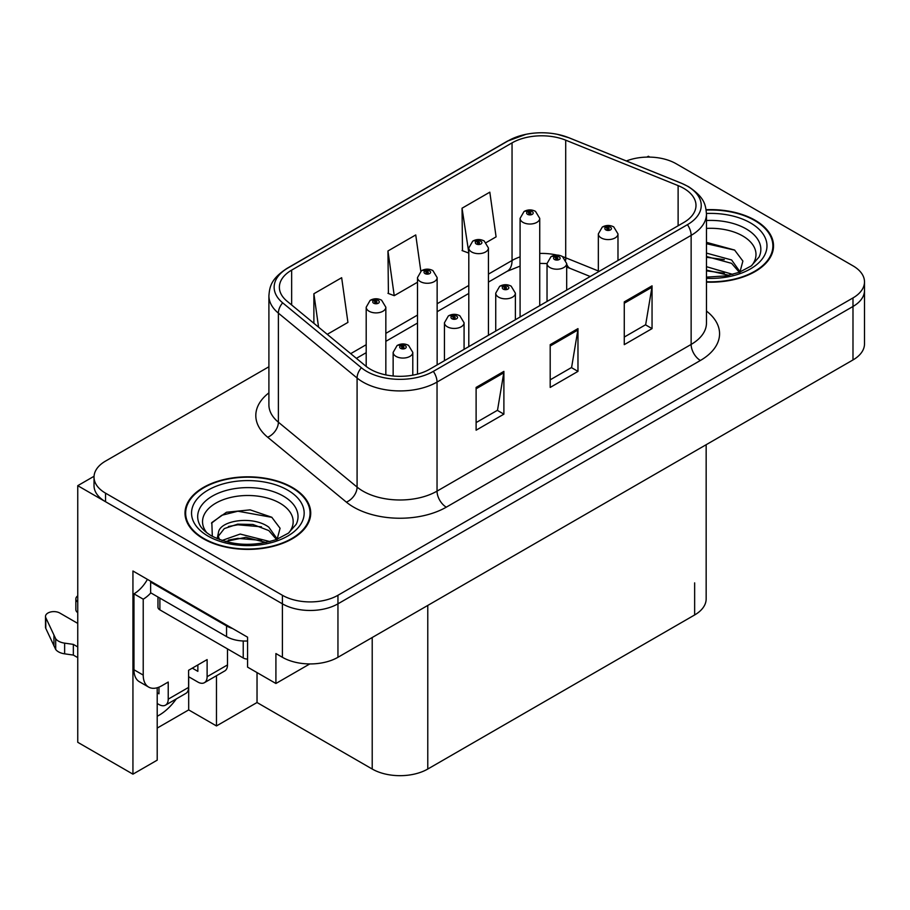 <?xml version="1.0" encoding="UTF-8"?>
<svg xmlns="http://www.w3.org/2000/svg" width="910" height="910" viewBox="0 0 910 910"><rect width="100%" height="100%" fill="white"/><g stroke="black" fill="none" stroke-linecap="round" stroke-linejoin="round"><path stroke-width="1.36" d="M157.202 687.755L157.202 760.157L132.94 774.16L132.94 571.002L247.577 637.193L247.577 667.132L275.912 683.49L275.912 653.551L282.396 657.293A39.289 22.682 0 0 0 337.951 657.293L852.988 359.939A39.289 22.682 0 0 0 864.5 343.9L864.5 290.438A39.289 22.682 0 0 1 852.988 306.477A39.289 22.682 0 0 0 864.5 290.438L864.5 281.884A39.289 22.682 0 0 0 852.988 265.845L676.13 163.732A39.289 22.682 0 0 0 626.376 160.968M309.787 663.936L275.912 683.49M649.831 157.112L648.352 156.247L646.862 157.112M268.905 366.764L105.537 461.086A39.289 22.682 0 0 0 94.026 477.124A39.289 22.682 0 0 0 105.537 493.163L282.396 595.277A39.289 22.682 0 0 0 337.951 595.277L337.951 603.831L852.988 306.477L337.951 603.831A39.289 22.682 0 0 1 282.396 603.831A39.289 22.682 0 0 0 337.951 603.831L337.951 657.293M132.94 774.16L77.748 742.298L77.748 485.678L282.396 603.831L105.537 501.717A39.289 22.682 0 0 1 94.026 485.678L94.026 477.124M94.049 476.271L77.748 485.678M706.16 444.717L706.16 598.916A39.289 22.682 180 0 1 694.648 614.955L427.78 769.03A39.289 22.682 180 0 1 372.213 769.03L257.029 702.52L257.029 672.581M257.029 702.52L216.466 725.941L216.466 675.732M157.202 728.08L188.688 709.902L216.466 725.941M157.202 716.25A41.906 24.195 120 0 0 176.278 698.937M188.688 709.902L188.688 676.756M706.467 282.111A62.858 36.286 0 0 0 773.523 245.905A62.858 36.286 0 0 0 755.118 220.243A62.858 36.286 0 0 0 706.126 209.71M292.303 487.441A62.858 36.286 0 0 0 223.803 479.581A62.858 36.286 0 0 0 185.003 513.103A62.858 36.286 0 0 0 203.408 538.765A62.858 36.286 0 0 0 271.908 546.637A62.858 36.286 0 0 0 310.72 513.103A62.858 36.286 0 0 0 292.303 487.441M185.651 516.436A62.858 36.286 0 0 0 185.435 517.38M683.717 188.325A41.906 24.195 180 0 1 695.991 205.432A41.906 24.195 180 0 1 683.717 222.54L429.634 369.244A41.906 24.195 180 0 1 365.672 366.002L286.957 301.108A41.906 24.195 180 0 1 279.381 287.23A41.906 24.195 180 0 1 291.655 270.122L512.046 142.881A41.906 24.195 180 0 1 565.713 140.174L678.121 185.617A41.906 24.195 180 0 1 683.717 188.325M687.425 186.186A47.149 27.22 0 0 0 681.135 183.137L568.716 137.694A47.149 27.22 0 0 0 557.398 134.327A47.149 27.22 0 0 0 525.957 134.327A47.149 27.22 0 0 0 508.337 140.743L287.947 267.984A47.149 27.22 0 0 0 282.669 302.837L361.384 367.742A47.149 27.22 0 0 0 433.331 371.371L687.425 224.679A47.149 27.22 0 0 0 687.425 186.186M476.112 387.421L476.112 430.191L503.89 414.152L503.89 371.382L476.112 387.421M476.112 422.593L497.508 410.251L503.776 372.804A10.476 6.051 -120 0 0 503.89 371.382M497.326 410.353L503.89 414.152M624.271 301.881L624.271 344.651L652.049 328.612L652.049 285.842L624.271 301.881M624.271 337.064L645.668 324.711L651.935 287.264A10.476 6.051 -120 0 0 652.049 285.842M645.486 324.813L652.049 328.612M550.197 344.651L550.197 387.421L577.975 371.382L577.975 328.612L550.197 344.651M550.197 379.834L571.594 367.481L577.861 330.034A10.476 6.051 -120 0 0 577.975 328.612M571.4 367.583L577.975 371.382M337.951 595.277L852.988 297.923A39.289 22.682 0 0 0 864.5 281.884M486.224 242.56L496.087 236.862L489.819 192.169L462.041 208.208L462.485 250.728M327.259 334.334L347.927 322.402L341.659 277.709L313.882 293.748L313.882 323.3M420.829 271.18L415.745 234.939L387.956 250.978L388.411 293.498M387.956 250.978L394.235 295.67L417.497 282.236M394.235 295.67L387.956 293.327M462.041 208.208L468.798 252.627M468.309 252.9L462.041 250.557M313.882 293.748L318.568 327.168M310.276 517.38A62.858 36.286 0 0 0 310.06 516.436M773.09 250.182A62.858 36.286 0 0 0 772.874 249.238M385.84 374.897L385.84 307.216A9.817 5.676 180 0 1 379.777 312.46A9.817 5.676 180 0 1 369.073 311.231A9.817 5.676 180 0 1 366.195 307.216L370.108 300.402A6.552 3.947 57.8 0 1 373.601 300.596A3.276 1.888 0 0 0 373.703 303.212A3.276 1.888 0 0 0 378.333 303.212A3.276 1.888 0 0 0 378.333 300.539A3.276 1.888 0 0 0 373.805 300.482L375.125 301.312A1.308 0.751 180 0 1 376.512 302.564A1.308 0.751 180 0 1 375.045 301.358L373.601 300.596M375.125 302.427L375.125 301.312M373.805 300.482A6.552 3.617 -117.9 0 0 370.745 300.038A6.552 3.617 -117.9 0 0 370.45 300.22M375.045 302.382L375.045 301.358M412.787 375.17L412.787 352.386A9.817 5.676 180 0 1 406.724 357.63A9.817 5.676 180 0 1 396.021 356.401A9.817 5.676 180 0 1 393.143 352.386L397.056 345.572A6.552 3.947 57.8 0 1 400.548 345.766A3.276 1.888 0 0 0 400.65 348.382A3.276 1.888 0 0 0 405.28 348.382A3.276 1.888 0 0 0 405.28 345.709A3.276 1.888 0 0 0 400.753 345.652L402.072 346.483A1.308 0.751 180 0 1 403.46 347.745A1.308 0.751 180 0 1 401.992 346.539L400.548 345.766M402.072 347.597L402.072 346.483M400.753 345.652A6.552 3.617 -117.9 0 0 397.693 345.209A6.552 3.617 -117.9 0 0 397.397 345.402M401.992 347.552L401.992 346.539M437.141 364.899L437.141 277.595A9.817 5.676 180 0 1 431.078 282.839A9.817 5.676 180 0 1 420.375 281.611A9.817 5.676 180 0 1 417.497 277.595L421.41 270.782A6.552 3.947 57.8 0 1 424.902 270.975A3.276 1.888 0 0 0 425.004 273.591A3.276 1.888 0 0 0 429.634 273.591A3.276 1.888 0 0 0 429.634 270.918A3.276 1.888 0 0 0 425.107 270.861L426.426 271.692A1.308 0.751 180 0 1 427.814 272.954A1.308 0.751 180 0 1 426.346 271.737L424.902 270.975M426.426 272.807L426.426 271.692M425.107 270.861A6.552 3.617 -117.9 0 0 422.035 270.418A6.552 3.617 -117.9 0 0 421.751 270.6M426.346 272.761L426.346 271.737M488.431 335.289L488.431 247.986A9.817 5.676 180 0 1 482.368 253.219A9.817 5.676 180 0 1 471.664 251.99A9.817 5.676 180 0 1 468.798 247.986L472.711 241.161A6.552 3.947 57.8 0 1 476.203 241.355A3.276 1.888 0 0 0 476.294 243.971A3.276 1.888 0 0 0 480.935 243.971A3.276 1.888 0 0 0 480.935 241.298A3.276 1.888 0 0 0 476.408 241.241L477.727 242.083A1.308 0.751 180 0 1 479.115 243.334A1.308 0.751 180 0 1 477.648 242.128L476.203 241.355M477.727 243.197L477.727 242.083M476.408 241.241A6.552 3.617 -117.9 0 0 473.337 240.797A6.552 3.617 -117.9 0 0 473.052 240.991M477.648 243.141L477.648 242.128M539.732 305.669L539.732 218.366A9.817 5.676 180 0 1 533.669 223.598A9.817 5.676 180 0 1 522.966 222.37A9.817 5.676 180 0 1 520.088 218.366L524.012 211.541A6.552 3.947 57.8 0 1 527.504 211.746A3.276 1.888 0 0 0 527.595 214.35A3.276 1.888 0 0 0 532.225 214.35A3.276 1.888 0 0 0 532.225 211.677A3.276 1.888 0 0 0 527.698 211.62L529.029 212.462A1.308 0.751 180 0 1 530.416 213.713A1.308 0.751 180 0 1 528.949 212.508L527.504 211.746M529.029 213.577L529.029 212.462M527.698 211.62A6.552 3.617 -117.9 0 0 524.638 211.177A6.552 3.617 -117.9 0 0 524.353 211.37M528.949 213.531L528.949 212.508M464.077 349.349L464.077 322.777A9.817 5.676 180 0 1 458.014 328.01A9.817 5.676 180 0 1 447.31 326.781A9.817 5.676 180 0 1 444.444 322.777L448.357 315.952A6.552 3.947 57.8 0 1 451.849 316.145A3.276 1.888 0 0 0 451.951 318.762A3.276 1.888 0 0 0 456.581 318.762A3.276 1.888 0 0 0 456.581 316.089A3.276 1.888 0 0 0 452.054 316.032L453.373 316.873A1.308 0.751 180 0 1 454.761 318.125A1.308 0.751 180 0 1 453.339 317.965L453.373 316.873M452.054 316.032A6.552 3.617 -117.9 0 0 448.983 315.588A6.552 3.617 -117.9 0 0 448.698 315.781M453.294 317.943L453.294 316.919L451.849 316.145M453.339 317.965A1.308 0.751 180 0 1 453.294 316.919M515.378 319.728L515.378 293.156A9.817 5.676 180 0 1 509.316 298.4A9.817 5.676 180 0 1 498.612 297.161A9.817 5.676 180 0 1 495.734 293.156L499.658 286.343A6.552 3.947 57.8 0 1 503.15 286.536A3.276 1.888 0 0 0 503.241 289.141A3.276 1.888 0 0 0 507.871 289.141A3.276 1.888 0 0 0 507.871 286.468A3.276 1.888 0 0 0 503.344 286.411L504.675 287.253A1.308 0.751 180 0 1 506.062 288.504A1.308 0.751 180 0 1 504.64 288.345L504.675 287.253M503.344 286.411A6.552 3.617 -117.9 0 0 500.284 285.979A6.552 3.617 -117.9 0 0 499.999 286.161M504.595 288.322L504.595 287.298L503.15 286.536M504.64 288.345A1.308 0.751 180 0 1 504.595 287.298M566.68 290.108L566.68 263.536A9.817 5.676 180 0 1 560.617 268.78A9.817 5.676 180 0 1 549.913 267.551A9.817 5.676 180 0 1 547.035 263.536L550.96 256.722A6.552 3.947 57.8 0 1 554.452 256.916A3.276 1.888 0 0 0 554.543 259.532A3.276 1.888 0 0 0 559.172 259.532A3.276 1.888 0 0 0 559.172 256.859A3.276 1.888 0 0 0 554.645 256.802L555.976 257.632A1.308 0.751 180 0 1 557.364 258.895A1.308 0.751 180 0 1 555.93 258.724L555.976 257.632M554.645 256.802A6.552 3.617 -117.9 0 0 551.585 256.358A6.552 3.617 -117.9 0 0 551.301 256.54M555.896 258.702L555.896 257.678L554.452 256.916M555.93 258.724A1.308 0.751 180 0 1 555.896 257.678M617.981 260.499L617.981 233.915A9.817 5.676 180 0 1 611.918 239.159A9.817 5.676 180 0 1 601.214 237.931A9.817 5.676 180 0 1 598.336 233.915L602.261 227.102A6.552 3.947 57.8 0 1 605.741 227.295A3.276 1.888 0 0 0 605.844 229.911A3.276 1.888 0 0 0 610.473 229.911A3.276 1.888 0 0 0 610.473 227.238A3.276 1.888 0 0 0 605.946 227.181L607.277 228.012A1.308 0.751 180 0 1 608.665 229.274A1.308 0.751 180 0 1 607.197 228.069L605.741 227.295M607.277 229.127L607.277 228.012M605.946 227.181A6.552 3.617 -117.9 0 0 602.886 226.738A6.552 3.617 -117.9 0 0 602.602 226.92M607.197 229.081L607.197 228.069M227.489 648.898L227.489 664.937L207.116 676.699A13.093 7.564 60 0 1 204.397 682.693A13.093 7.564 60 0 1 197.857 682.045L188.597 676.699M207.116 676.699L207.116 659.591L188.597 670.283L188.597 687.391L168.225 699.153L168.225 682.045L161.741 685.787A26.197 15.117 -60 0 1 148.649 687.084A26.197 15.117 -60 0 1 143.223 675.095L143.223 599.178L133.963 593.832A26.197 15.117 120 0 0 147.42 579.363M192.294 668.145L197.857 671.353L197.857 664.937M232.482 628.48A26.197 15.117 180 0 1 226.556 625.909L150.628 582.07A26.197 15.117 0 0 0 151.413 581.672M150.628 582.07L150.628 592.763L226.556 636.602A26.197 15.117 0 0 0 247.577 640.97M148.649 687.084L139.389 681.738A26.197 15.117 -60 0 1 133.963 669.749L133.963 593.832M150.844 592.888A26.197 15.117 -60 0 1 143.223 599.178M157.202 692.794L158.966 693.807L158.966 687.152M77.748 657.611L73.346 655.075L73.346 644.382L77.748 646.919M168.225 699.153A13.093 7.564 60 0 1 165.506 705.148A13.093 7.564 60 0 1 158.966 704.499L157.202 703.487M77.748 623.395L59.776 613.021A8.361 4.823 180 0 0 50.664 611.975A8.361 4.823 180 0 0 45.5 616.434A8.361 4.823 180 0 0 45.784 617.685L55.703 638.774A13.093 7.564 0 0 0 64.633 643.142L73.346 644.382M73.346 655.075L64.633 653.835L64.633 643.142M55.703 638.774L55.703 649.467L45.784 628.378A8.361 4.823 0 0 1 45.5 627.127L45.5 616.434M55.703 649.467A13.093 7.564 0 0 0 64.633 653.835M165.506 705.148L185.879 693.386A13.093 7.564 -120 0 0 188.597 687.391M53.952 635.282L53.952 645.975M204.397 682.693L224.77 670.932A13.093 7.564 -120 0 0 227.489 664.937M77.748 601.988A8.361 4.823 180 0 1 75.849 598.916A8.361 4.823 180 0 1 77.748 595.845M75.849 598.916L75.849 609.609A8.361 4.823 0 0 0 77.748 612.68M706.467 228.41A45.318 26.162 180 0 1 742.708 235.952A45.318 26.162 180 0 1 751.66 265.618M739.682 273.011L742.89 261.068L734.586 250.045L706.467 242.333M706.183 210.085A62.198 35.911 180 0 1 754.652 220.504A62.198 35.911 180 0 1 772.874 245.905A62.198 35.911 180 0 1 706.467 281.736M706.467 266.687L732.789 274.388M706.467 270.088L728.921 275.32M706.467 253.105L731.606 259.964L740.137 271.965M706.467 256.495L731.606 263.354L739.318 272.283M706.467 243.698L734.734 250.148M706.467 257.28L724.292 259.623M706.467 270.85L724.303 273.205M206.866 532.816A45.318 26.162 180 0 1 221.778 500.261A45.318 26.162 180 0 1 279.905 503.162A45.318 26.162 180 0 1 288.845 532.816M276.868 540.221L280.075 528.266L271.772 517.244L250.136 509.862L226.499 512.25L211.837 522.545L212.303 535.706M291.837 487.714A62.198 35.911 180 0 1 310.06 513.103A62.198 35.911 180 0 1 271.658 546.284A62.198 35.911 180 0 1 203.874 538.504A62.198 35.911 180 0 1 185.651 513.103A62.198 35.911 180 0 1 224.053 479.923A62.198 35.911 180 0 1 291.837 487.714M222.017 540.472L240.194 534.056L269.974 541.587M225.43 541.507L245.837 537.309L266.107 542.519M217.171 538.663L218.571 531.986A29.609 17.097 0 0 0 218.252 534.488A29.609 17.097 0 0 0 219.629 539.641M218.571 531.986C220.709 520.202 253.082 515.515 268.791 527.163L277.334 539.164M218.389 536.138L224.326 528.573L237.646 524.16L252.946 524.478L268.791 530.564L276.504 539.482M157.965 597.005L157.965 607.197A6.552 3.776 0 0 0 159.887 609.871L243.232 657.987A6.552 3.776 0 0 0 247.577 659.09M211.507 523.148L221.767 515.288L237.863 511.215L271.919 517.346M228.421 526.515L237.863 524.797L261.477 526.822M228.456 540.074L237.863 538.367L261.5 540.404M852.988 359.939L852.988 297.923M282.396 657.293L282.396 595.277M427.78 769.03L427.78 605.434M694.648 614.955L694.648 582.878M372.213 769.03L372.213 637.512M706.467 311.061A65.475 37.799 180 0 1 700.393 360.474L446.298 507.166A13.093 7.564 60 0 1 437.039 491.127L691.134 344.435A52.382 30.246 0 0 0 706.467 323.05L706.467 213.987A52.382 30.246 180 0 1 691.134 235.371A13.093 7.564 -120 0 0 687.425 224.679M446.298 507.166A65.475 37.799 180 0 1 353.694 507.166A65.475 37.799 180 0 1 346.357 502.127L267.654 437.221A65.475 37.799 180 0 1 268.905 392.858M362.953 491.127A52.382 30.246 0 0 0 437.039 491.127L437.039 382.063A52.382 30.246 180 0 1 357.084 378.025L278.38 313.131A52.382 30.246 180 0 1 268.905 295.784L268.905 404.848A52.382 30.246 0 0 0 278.38 422.195L357.084 487.089A52.382 30.246 0 0 0 362.953 491.127M706.467 213.987C705.603 204.989 704.863 197.561 688.415 186.607L681.533 183.263A13.093 6.131 112 0 0 681.135 183.137M525.957 134.327L507.348 141.164A13.093 7.564 60 0 1 508.337 140.743M287.947 267.984A13.093 7.564 -120 0 0 286.957 268.404C270.884 278.995 269.678 286.684 268.905 295.784M282.669 302.837A13.093 8.759 129.5 0 0 278.38 313.131L278.38 422.195A13.093 8.759 -50.5 0 1 267.654 437.221M557.398 134.327L569.114 137.819A13.093 6.131 112 0 0 568.716 137.694M361.384 367.742A13.093 8.759 129.5 0 0 357.084 378.025L357.084 487.089A13.093 8.759 -50.5 0 1 346.357 502.127M433.331 371.371A13.093 7.564 60 0 1 437.039 382.063L691.134 235.371L691.134 344.435A13.093 7.564 60 0 0 700.393 360.474M105.537 493.163L105.537 501.717M291.655 270.122L291.655 304.975M678.121 185.617L678.121 225.771M565.713 140.174L565.713 257.792A41.906 24.195 0 0 0 562.676 256.665M598.336 270.975L565.713 257.792A23.569 11.034 -68 0 0 565.804 259.976M557.068 255.107A41.906 24.195 0 0 0 539.732 253.435M520.088 256.87A41.906 24.195 0 0 0 512.046 260.499L488.431 274.126M512.046 142.881L512.046 260.499A23.569 13.604 60 0 1 507.166 271.282L488.431 282.1M468.798 285.467L437.141 303.747M417.497 315.087L385.84 333.367M366.195 344.708L350.691 353.66M590.237 276.515L570.399 268.495A23.569 11.034 -68 0 1 566.68 264.139M550.197 346.005L577.861 330.034M624.271 303.235L651.935 287.264M476.112 388.775L503.776 372.804M226.556 625.909L226.556 636.602M143.223 675.095L133.963 669.749M45.784 617.685L45.784 628.378M706.467 220.516A50.175 28.972 180 0 1 746.143 228.899A50.175 28.972 180 0 1 759.065 257.029L751.25 265.925L739.307 272.283L726.123 275.866L706.467 277.118M706.467 213.486A56.306 32.51 180 0 1 750.488 222.916A56.306 32.51 180 0 1 761.852 259.452A56.306 32.51 180 0 1 706.467 278.324M199.461 524.228A50.175 28.972 180 0 1 222.654 491.536A50.175 28.972 180 0 1 283.34 496.098A50.175 28.972 180 0 1 296.25 524.228L288.447 533.124L276.492 539.482C252.889 547.001 231.163 545.761 211.313 535.774C205.046 531.929 201.099 528.073 199.461 524.228M287.674 490.115A56.306 32.51 180 0 1 287.674 536.092A56.306 32.51 180 0 1 208.037 536.092A56.306 32.51 180 0 1 208.037 490.115A56.306 32.51 180 0 1 287.674 490.115M243.232 657.987L243.232 640.993M159.887 609.871L159.887 598.109M507.348 141.164L286.957 268.404M681.533 183.263L569.114 137.819M570.399 268.495L566.68 267.142M547.035 301.449L547.035 263.536L539.732 263.399M520.088 266.118L507.166 271.282M468.798 293.441L437.141 311.721M417.497 323.061L385.84 341.341M366.195 352.682L356.379 358.347M385.84 307.216L381.608 300.209C378.003 298.343 374.385 298.287 370.745 300.038M366.195 366.423L366.195 307.216M412.787 352.386L408.545 345.379C404.95 343.525 401.333 343.468 397.693 345.209M393.143 376.001L393.143 352.386M437.141 277.595L432.898 270.589C429.304 268.734 425.687 268.666 422.035 270.418M417.497 374.112L417.497 277.595M488.431 247.986L484.2 240.979C480.605 239.114 476.976 239.057 473.337 240.797M468.798 346.63L468.798 247.986M539.732 218.366L535.501 211.359C531.906 209.493 528.278 209.436 524.638 211.177M520.088 317.01L520.088 218.366M464.077 322.777L459.846 315.77C456.251 313.904 452.623 313.848 448.983 315.588M444.444 360.69L444.444 322.777M515.378 293.156L511.147 286.149C507.552 284.284 503.924 284.227 500.284 285.979M495.734 331.069L495.734 293.156M566.68 263.536L562.448 256.529C558.854 254.663 555.225 254.607 551.585 256.358M617.981 233.915L613.749 226.908C610.144 225.054 606.526 224.998 602.886 226.738M598.336 271.84L598.336 233.915M772.874 245.905L772.874 251.126M310.06 513.103L310.06 518.325M185.651 513.103L185.651 518.325"/></g></svg>
